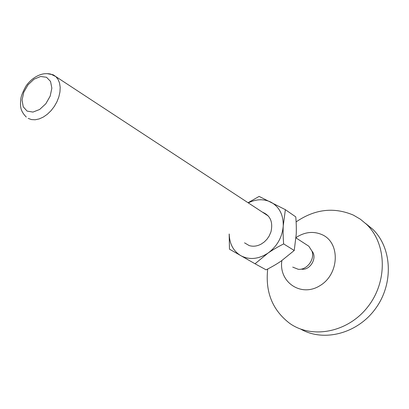 <?xml version="1.0" encoding="UTF-8"?>
<svg xmlns="http://www.w3.org/2000/svg" width="409" height="409" viewBox="0 0 409 409"><rect width="100%" height="100%" fill="white"/><g stroke="black" fill="none" stroke-linecap="round" stroke-linejoin="round"><path stroke-width="0.61" d="M262.563 212.245C270.375 215.528 273.176 222.072 270.957 231.867L269.168 236.029L267 239.204L264.332 241.913L261.402 243.963C257.23 246.254 253.156 246.785 249.168 245.564L245.226 243.243M249.168 245.564L244.541 242.849M229.229 234.025C229.459 243.8 233.299 251.008 240.748 255.64C249.332 260.114 258.396 259.28 267.951 253.14C277.195 246.264 282.292 237.169 283.248 225.855C283.401 214.689 279.26 206.77 270.819 202.092C263.687 198.743 256.177 199.004 248.278 202.874M229.173 233.994L229.469 249.168L255.027 263.764L267.951 253.14C272.184 250.17 277.414 247.097 283.641 243.917L294.235 250.482L296.213 234.362C296.459 229.403 296.315 223.58 295.779 216.882L285.359 209.674L259.127 196.407L248.058 202.731M283.641 243.917C283.094 236.954 282.967 230.937 283.248 225.855L285.359 209.674M255.027 263.764L266.111 269.838C272.118 266.775 277.195 263.81 281.331 260.937L294.235 250.482M306.597 244.786L308.826 246.228L312.067 251.295C314.956 259.628 306.638 270.375 298.181 269.27L292.716 267.108M312.016 251.131C317.778 257.885 309.904 270.988 301.203 269.112M296.019 237.568C304.971 231.77 313.867 230.901 322.701 234.955C340.528 243.37 339.184 274.388 319.894 285.702C300.958 297.583 278.595 282.016 281.842 260.763M267.716 269.01C265.16 292.082 272.506 310.216 289.756 323.417C312.067 339.214 347.793 332.589 367.727 306.939C387.896 281.484 386.715 243.631 366.633 224.413L360.375 219.204L353.407 215.124C333.928 206.857 314.833 209.111 296.116 221.888M300.635 329.056C323.499 342.277 357.374 333.821 375.544 308.606C393.923 283.544 392.016 247.747 372.711 229.239L365.672 223.498M46.498 77.26L50.527 81.401L51.856 88.145L50.174 96.146L45.808 103.779L39.642 109.474L32.96 112.076L27.106 111.105L23.231 106.81L22.06 100.077L23.778 92.245L28.042 84.816L34.034 79.203L40.609 76.493L46.498 77.26M28.201 118.4L31.503 119.592L35.235 119.765L39.238 118.912L43.328 117.056L47.316 114.275L51.028 110.696L54.279 106.473L56.928 101.805L58.845 96.913L59.949 92.015L60.189 87.342L59.566 83.099L58.109 79.484L55.895 76.641L53.185 74.775L47.061 73.646M268.37 216.059L55.895 76.641L50.956 74.187C49.387 73.712 47.183 73.569 44.341 73.758C41.375 74.044 32.873 76.335 26.058 85.946C23.042 91.427 21.319 95.573 20.9 98.38C20.476 101.918 20.399 104.643 20.675 106.55C20.941 110.031 22.817 113.538 26.299 117.071M308.826 246.228L295.988 237.905M372.711 229.239L366.633 224.413"/></g></svg>
